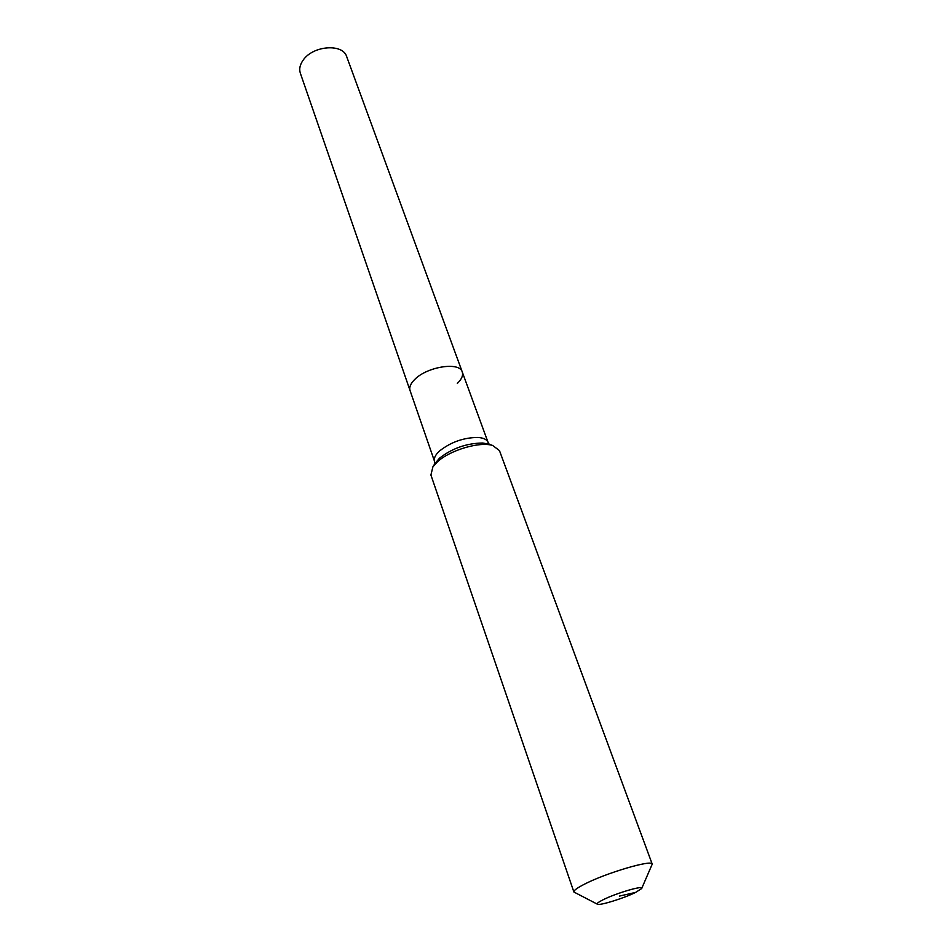 <?xml version="1.0" encoding="UTF-8"?>
<svg xmlns="http://www.w3.org/2000/svg" width="952" height="952" viewBox="0 0 952 952"><rect width="100%" height="100%" fill="white"/><g stroke="black" fill="none" stroke-linecap="round" stroke-linejoin="round"><path stroke-width="1.43" d="M434.588 464.064L439.384 458.293C452.176 448.309 466.611 443.215 482.676 443.025L489.138 444.132L488.043 442.323C486.888 439.479 483.509 437.849 477.88 437.444C463.636 437.575 450.855 442.085 439.55 450.974C435.29 454.913 433.624 458.388 434.54 461.375L300.332 73.161C298.976 68.984 299.951 64.605 303.236 60.035C313.101 45.482 342.958 43.328 346.695 56.656L462.255 371.958C463.338 375.385 461.696 379.205 457.317 383.418M410.062 390.546C409.039 387.297 410.574 383.632 414.644 379.55C426.984 366.591 459.745 361.522 462.255 371.958C459.745 361.522 426.984 366.591 414.644 379.55C410.574 383.632 409.039 387.297 410.062 390.546M635.627 892.405C624.179 898.141 600.295 905.614 597.547 904.281C596.297 903.769 598.106 902.282 602.973 899.83C616.325 893.024 645.039 884.717 641.648 888.585L635.627 892.405L619.478 896.07M597.273 904.138L573.901 892.024C573.556 890.62 576.864 888.121 583.802 884.515C605.21 873.198 652.537 859.204 652.227 864.13L641.779 888.287M573.901 892.024L430.911 475.012L432.922 466.777L437.325 461.934C449.88 450.129 479.903 441.252 492.708 445.488L499.467 450.605L652.227 864.13M492.708 445.488L489.709 444.441M434.54 461.375L434.838 463.469L435.516 462.565L432.922 466.777M488.043 442.323L462.255 371.958"/></g></svg>
